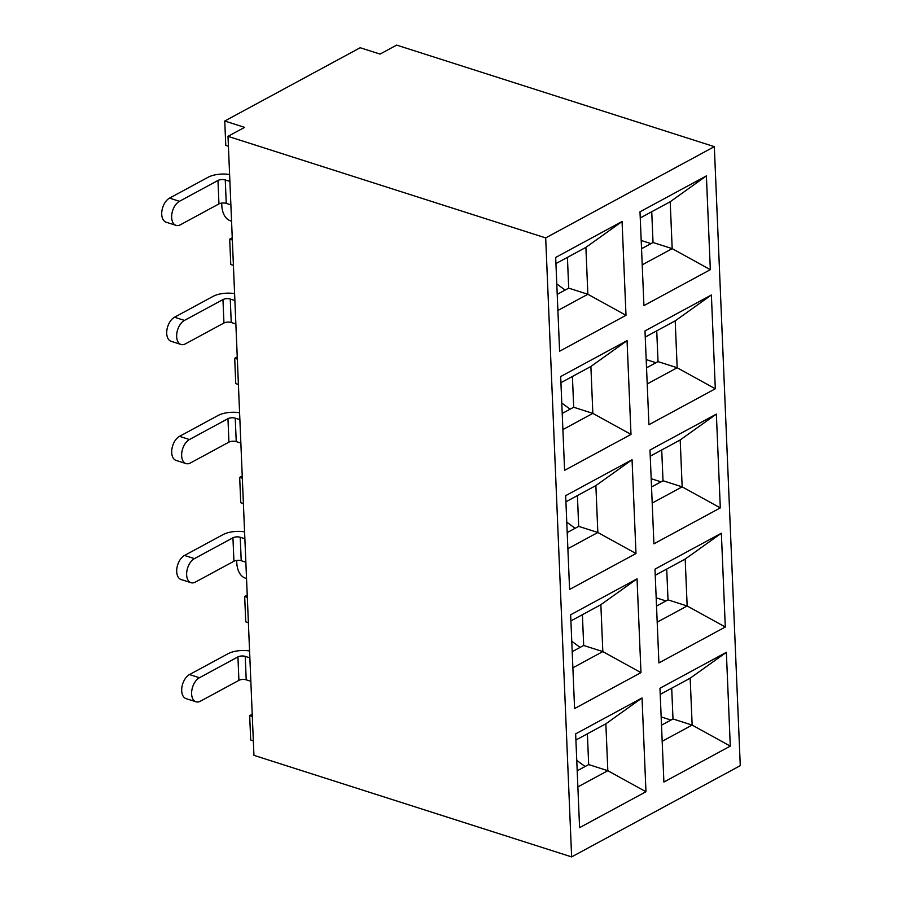<?xml version="1.0" encoding="UTF-8"?>
<svg xmlns="http://www.w3.org/2000/svg" width="902" height="902" viewBox="0 0 902 902"><rect width="100%" height="100%" fill="white"/><g stroke="black" fill="none" stroke-linecap="round" stroke-linejoin="round"><path stroke-width="1.35" d="M231.566 221.17L230.506 220.832A25.899 15.368 -72.3 0 1 221.768 203.085M246.539 578.509L245.479 578.171A25.899 15.368 -72.3 0 1 236.741 560.413M571.631 856.9L545.687 237.902L228.003 136.349L253.947 755.346L571.631 856.9L740.271 765.651L714.328 146.654L396.643 45.1L380.046 54.086L360.191 47.738L224.756 121.015L225.771 145.402L228.42 146.248M228.003 136.349L244.611 127.362L224.756 121.015M670.975 720.055L661.166 716.921M661.459 723.934L662.451 724.667M671.708 688.181L672.993 718.962L661.516 725.174M217.968 180.468L218.949 203.908L180.445 224.745A12.944 7.69 -72.3 0 1 176.014 225.353A12.944 7.69 -72.3 0 1 171.651 217.517A12.944 7.69 -72.3 0 1 179.464 201.304L217.968 180.468A5.175 2.187 -2.4 0 1 225.263 179.938L229.897 181.415M230.878 204.867L226.244 203.39A5.175 2.187 177.6 0 0 218.949 203.908M229.604 174.514A18.13 7.667 -2.4 0 0 208.046 177.288L169.531 198.124A12.944 7.69 107.7 0 0 161.729 214.338A12.944 7.69 107.7 0 0 166.081 222.185L176.014 225.353M556.782 283.927L565.137 290.072M567.414 257.363L568.711 288.144L557.222 294.356M222.963 299.577L223.944 323.017L185.44 343.854A12.944 7.69 -72.3 0 1 180.998 344.463A12.944 7.69 -72.3 0 1 176.645 336.626A12.944 7.69 -72.3 0 1 184.459 320.413L222.963 299.577A5.175 2.187 -2.4 0 1 230.258 299.047L234.892 300.535M235.873 323.976L231.239 322.499A5.175 2.187 177.6 0 0 223.944 323.017M234.599 293.624A18.13 7.667 -2.4 0 0 213.03 296.397L174.526 317.233A12.944 7.69 107.7 0 0 166.723 333.447A12.944 7.69 107.7 0 0 171.076 341.294L180.998 344.463M561.777 403.036L570.132 409.181M572.409 376.472L573.706 407.253L562.217 413.466M227.958 418.686L228.939 442.127L190.435 462.963A12.944 7.69 -72.3 0 1 185.992 463.583A12.944 7.69 -72.3 0 1 181.64 455.735A12.944 7.69 -72.3 0 1 189.443 439.522L227.958 418.686A5.175 2.187 -2.4 0 1 235.242 418.156L239.876 419.644M240.868 443.085L236.234 441.608A5.175 2.187 177.6 0 0 228.939 442.127M239.594 412.744A18.13 7.667 -2.4 0 0 218.025 415.506L179.521 436.342A12.944 7.69 107.7 0 0 171.707 452.556A12.944 7.69 107.7 0 0 176.07 460.403L185.992 463.583M566.772 522.145L575.115 528.29M577.404 495.581L578.689 526.362L567.211 532.575M232.941 537.795L233.934 561.247L195.418 582.072A12.944 7.69 -72.3 0 1 190.987 582.692A12.944 7.69 -72.3 0 1 186.635 574.845A12.944 7.69 -72.3 0 1 194.437 558.631L232.941 537.795A5.175 2.187 -2.4 0 1 240.236 537.265L244.87 538.753M245.851 562.194L241.217 560.717A5.175 2.187 177.6 0 0 233.934 561.247M244.589 531.853A18.13 7.667 -2.4 0 0 223.019 534.627L184.515 555.452A12.944 7.69 107.7 0 0 176.702 571.676A12.944 7.69 107.7 0 0 181.054 579.512L190.987 582.692M571.767 641.254L580.11 647.411M582.399 614.69L583.684 645.471L572.195 651.684M237.936 656.904L238.917 680.356L200.413 701.192A12.944 7.69 -72.3 0 1 195.982 701.801A12.944 7.69 -72.3 0 1 191.619 693.954A12.944 7.69 -72.3 0 1 199.432 677.74L237.936 656.904A5.175 2.187 -2.4 0 1 245.231 656.374L249.865 657.862M250.846 681.303L246.212 679.826A5.175 2.187 177.6 0 0 238.917 680.356M249.572 650.962A18.13 7.667 -2.4 0 0 228.014 653.736L189.499 674.572A12.944 7.69 107.7 0 0 181.697 690.785A12.944 7.69 107.7 0 0 186.049 698.622L195.982 701.801M576.75 760.363L585.105 766.52M587.382 733.811L588.679 764.58L577.19 770.793M232.355 240.033L229.706 239.188L230.765 264.511L233.415 265.357M237.35 359.143L234.7 358.297L235.76 383.621L238.41 384.466M252.323 716.481L249.674 715.636L250.7 740.012L253.349 740.858M242.334 478.252L239.684 477.406L240.744 502.73L243.393 503.575M247.328 597.372L244.679 596.515L245.739 621.839L248.388 622.684M645.967 791.742L579.58 827.664L575.645 733.878L642.032 697.956L645.967 791.742L607.824 770.703L605.862 723.81L575.904 740.023M640.972 672.633L574.585 708.555L570.65 614.769L637.049 578.847L640.972 672.633L602.829 651.594L600.867 604.701L570.91 620.914M635.989 553.524L569.59 589.446L565.655 495.66L632.054 459.738L635.989 553.524L597.846 532.484L595.872 485.592L565.915 501.805M630.994 434.414L564.596 470.337L560.672 376.551L627.059 340.629L630.994 434.414L592.851 413.375L590.889 366.483L560.92 382.685M625.999 315.305L559.601 351.228L555.677 257.442L622.064 221.509L625.999 315.305L587.856 294.266L585.894 247.374L555.936 263.576M725.298 627.014L658.9 662.936L654.976 569.139L721.363 533.217L725.298 627.014L687.155 605.975L685.193 559.071L655.224 575.284M720.303 507.894L653.905 543.827L649.981 450.03L716.368 414.108L720.303 507.894L682.16 486.854L680.198 439.962L650.241 456.175M715.309 388.785L648.921 424.718L644.986 330.921L711.385 294.999L715.309 388.785L677.165 367.745L675.203 320.853L645.246 337.066M710.325 269.675L643.927 305.598L639.992 211.812L706.39 175.89L710.325 269.675L672.182 248.636L670.209 201.744L640.251 217.957M730.293 746.123L663.895 782.045L659.96 688.26L726.358 652.326L730.293 746.123L692.15 725.084L690.177 678.191L660.219 694.393M545.687 237.902L714.328 146.654M252.233 714.249L249.674 715.636M247.238 595.14L244.679 596.515M242.243 476.03L239.684 477.406M237.249 356.921L234.7 358.297M232.265 237.801L229.706 239.188M588.679 764.58L607.824 770.703L577.866 786.916M672.993 718.962L692.15 725.084L662.192 741.286M583.684 645.471L602.829 651.594L572.871 667.807M578.689 526.362L597.846 532.484L567.888 548.698M573.706 407.253L592.851 413.375L562.893 429.589M568.711 288.144L587.856 294.266L557.898 310.468M666.713 569.072L668.01 599.853L687.155 605.975L657.197 622.177M668.01 599.853L656.521 606.065M661.718 449.963L663.015 480.743L682.16 486.854L652.202 503.068M663.015 480.743L651.526 486.956M656.735 330.854L658.02 361.623L677.165 367.745L647.208 383.959M658.02 361.623L646.531 367.847M651.74 211.745L653.025 242.514L672.182 248.636L642.213 264.85M653.025 242.514L641.548 248.738M605.862 723.81L642.032 697.956M600.867 604.701L637.049 578.847M595.872 485.592L632.054 459.738M590.889 366.483L627.059 340.629M585.894 247.374L622.064 221.509M685.193 559.071L721.363 533.217M680.198 439.962L716.368 414.108M675.203 320.853L711.385 294.999M670.209 201.744L706.39 175.89M690.177 678.191L726.358 652.326M651.007 243.608L641.198 240.473M641.491 247.498L642.483 248.219M656.002 362.728L646.193 359.582M646.486 366.607L647.478 367.339M660.986 481.837L651.176 478.703M651.469 485.716L652.462 486.449M665.98 600.946L656.171 597.812M656.464 604.825L657.457 605.558M225.263 179.938L226.244 203.39M179.464 201.304L169.531 198.124M230.258 299.047L231.239 322.499M184.459 320.413L174.526 317.233M235.242 418.156L236.234 441.608M189.443 439.522L179.521 436.342M240.236 537.265L241.217 560.717M194.437 558.631L184.515 555.452M245.231 656.374L246.212 679.826M199.432 677.74L189.499 674.572"/></g></svg>
